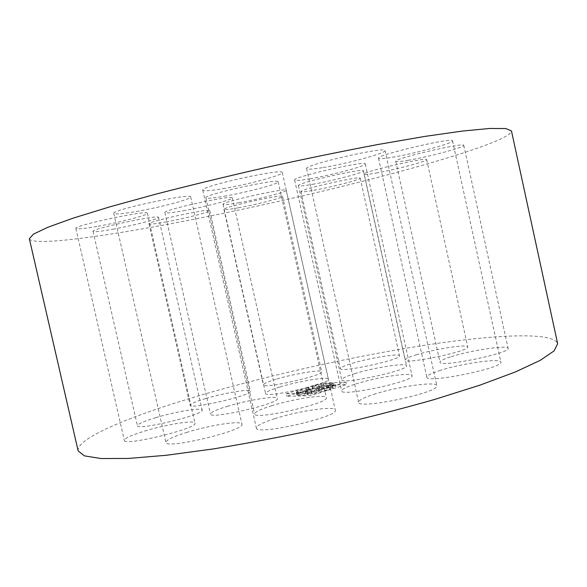 <?xml version="1.0" encoding="UTF-8"?>
<svg xmlns="http://www.w3.org/2000/svg" width="587" height="587" viewBox="0 0 587 587"><rect width="100%" height="100%" fill="white"/><g stroke="black" fill="none" stroke-linecap="round" stroke-linejoin="round"><path stroke-width="0.44" stroke-dasharray="2.94 2.2" d="M373.706 394.376C396.753 386.686 436.706 380.992 436.838 385.666C440.83 392.292 357.534 409.939 358.613 402.286C358.62 400.312 363.647 397.678 373.706 394.376M323.327 167.515C347.357 163.612 386.459 153.002 385.028 150.61C386.554 145.936 303.046 165.16 306.619 168.638C307.287 169.621 312.856 169.254 323.327 167.515M78.144 450.889C75.965 437.843 134.783 414.312 204.863 394.009C273.85 374.066 354.952 356.074 425.171 345.2C494.445 334.583 553.402 331.56 557.65 343.703M29.35 238.733C31.845 245.975 94.529 237.933 166.488 224.513C237.309 211.283 318.682 193.013 387.611 174.838C455.563 156.846 511.482 138.51 511.475 130.967M439.311 370.705C460.619 363.61 500.887 357.776 500.894 362.032C504.431 367.858 425.634 383.869 426.83 377.162C426.793 375.577 430.953 373.427 439.311 370.705M392.299 157.287C414.503 153.669 453.942 143.03 452.548 140.887C453.927 136.764 375.188 155.291 378.534 158.255C379.033 159.062 383.619 158.739 392.299 157.287M205.956 398.463C224.432 392.938 250.524 388.594 250.451 391.169C253.335 394.956 189.337 409.953 190.129 405.279C190.386 403.812 195.662 401.537 205.956 398.463M165.989 221.923C185.022 218.474 210.726 211.87 209.786 210.608C211.188 207.747 146.64 221.776 148.966 223.838C149.707 224.491 155.379 223.852 165.989 221.923M276.939 379.004C294.681 373.67 321.845 369.186 321.72 371.718C324.406 375.32 262.543 389.284 263.394 384.881C263.548 383.612 268.068 381.66 276.939 379.004M238.505 207.776C256.79 204.481 283.536 197.592 282.567 196.366C283.851 193.659 221.651 207.482 223.933 209.398C224.513 209.977 229.363 209.434 238.505 207.776M155.834 417.614C175.66 411.641 202.199 407.268 202.192 410.093C205.443 414.378 136.668 430.99 137.417 425.685C137.769 423.909 143.903 421.217 155.834 417.614M112.917 229.216C133.359 225.533 159.495 218.79 158.534 217.381C160.09 214.152 90.537 228.981 93.054 231.381C93.986 232.151 100.604 231.425 112.917 229.216M352.31 363.316C369.986 357.901 399.659 353.103 399.498 355.795C402.154 359.508 339.447 373.119 340.387 368.643C340.467 367.469 344.437 365.701 352.31 363.316M313.818 190.276C332.059 187.04 361.254 179.468 360.205 178.169C361.445 175.41 298.57 189.704 300.948 191.626C301.417 192.184 305.702 191.736 313.818 190.276M280.072 386.921C299.15 381.073 328.471 376.362 328.397 379.29C331.398 383.494 264.693 398.551 265.566 393.466C265.72 392.006 270.556 389.819 280.072 386.921M238.74 202.772C258.441 199.279 287.285 191.773 286.236 190.327C287.608 187.216 220.514 202.133 223.053 204.379C223.684 205.061 228.915 204.518 238.74 202.772M144.762 431.034C166.326 424.401 194.884 419.822 194.965 423.124C198.677 428.216 123.6 446.604 124.319 440.353C124.701 438.218 131.517 435.114 144.762 431.034M98.029 226.244C120.335 222.297 148.423 214.981 147.374 213.301C149.083 209.508 73.03 225.584 75.848 228.468C76.941 229.4 84.33 228.659 98.029 226.244M227.418 406.307C247.824 400.011 277.372 395.308 277.372 398.507C280.718 403.232 209.662 419.786 210.484 414.055C210.711 412.294 216.354 409.711 227.418 406.307M183.254 210.792C204.349 207.072 233.391 199.485 232.32 197.885C233.839 194.392 162.166 210.029 164.881 212.611C165.688 213.419 171.815 212.81 183.254 210.792M354.709 373.648C374.036 367.572 406.63 362.487 406.542 365.708C409.579 370.214 340.717 385.094 341.7 379.745C341.766 378.351 346.103 376.311 354.709 373.648M312.592 184.303C332.602 180.84 364.615 172.417 363.456 170.832C364.791 167.552 295.738 183.276 298.445 185.624C298.981 186.306 303.692 185.859 312.592 184.303M416.256 354.819C434.534 349.06 467.912 343.821 467.758 346.888C470.554 351.026 404.113 364.916 405.162 360.007C405.184 358.833 408.882 357.101 416.256 354.819M376.12 173.018C395.044 169.753 427.835 161.139 426.676 159.657C427.916 156.641 361.46 172.05 364.072 174.148C364.49 174.735 368.504 174.354 376.12 173.018M271.421 405.837C293.155 398.933 326.291 393.877 326.357 397.648C330.026 403.181 253.716 420.541 254.597 413.96C254.743 412.037 260.357 409.33 271.421 405.837M224.307 196.219C246.848 192.36 279.368 183.738 278.157 181.823C279.72 177.817 202.86 194.825 205.912 197.819C206.705 198.736 212.839 198.201 224.307 196.219M186.512 432.458C209.684 425.12 241.778 420.197 241.947 424.166C246.063 430.227 165.16 449.701 165.901 442.4C166.194 440.03 173.062 436.713 186.512 432.458M136.323 211.489C160.368 207.358 191.876 199.015 190.68 196.975C192.463 192.551 110.576 210.051 113.768 213.448C114.861 214.541 122.375 213.881 136.323 211.489M355.707 383.971C376.649 377.236 412.037 371.909 412.037 375.695C415.479 381.036 340.599 397.164 341.612 390.891C341.663 389.247 346.367 386.943 355.707 383.971M310.061 178.793C331.794 175.117 366.515 165.872 365.253 163.971C366.677 160.134 291.578 177.274 294.63 180.077C295.224 180.884 300.375 180.451 310.061 178.793M451.19 356.676C470.737 350.322 508.203 344.672 508.1 348.296C511.196 353.169 438.834 367.888 439.993 362.216C439.979 360.902 443.713 359.061 451.19 356.676M408.016 160.324C428.319 156.934 465.073 147.146 463.781 145.363C465.073 141.871 392.791 158.864 395.763 161.322C396.181 161.983 400.268 161.652 408.016 160.324M274.753 418.656C298.578 410.863 335.096 405.544 335.294 410.093C339.543 416.829 255.477 435.95 256.358 428.033C256.482 425.714 262.616 422.589 274.753 418.656M223.06 188.684C247.868 184.56 283.638 174.926 282.288 172.578C283.983 167.765 199.264 186.512 202.772 190.181C203.674 191.296 210.44 190.797 223.06 188.684M321.735 385.498L346.484 384.536L310.684 395.689L286.61 396.284L321.735 385.498L321.206 383.128L345.941 382.086L346.484 384.536M345.941 382.086L310.119 393.173L310.684 395.689M310.119 393.173L286.067 393.855L286.61 396.284M286.067 393.855L321.206 383.128M319.189 390.781L318.638 388.323C320.069 388.755 323.54 388.212 329.05 386.701L330.276 386.554C324.949 388.411 318.55 390.062 311.088 391.507L311.602 391.206L312.159 393.686L311.646 393.994C319.108 392.549 325.499 390.898 330.826 389.02L329.601 389.174C324.09 390.685 320.619 391.221 319.189 390.781C318.653 389.797 332.389 386.738 332.323 387.853L331.963 388.242L333.189 388.095L335.94 386.121L335.397 383.678L332.638 385.63L331.413 385.776L331.963 388.242M318.638 388.323C318.11 387.361 331.846 384.302 331.78 385.402L331.413 385.776M331.611 383.45L332.462 386.041L331.611 383.45L332.829 383.076L335.397 383.678M331.919 383.612C332.477 384.544 318.844 387.574 318.954 386.495C320.238 385.454 323.708 384.47 329.366 383.546L329.901 385.96L331.119 385.578C326.101 385.997 319.981 387.068 312.761 388.792L313.179 388.887C316.943 388.11 319.049 387.912 319.511 388.293C320.062 389.232 306.509 392.263 306.612 391.184L309.07 389.746C302.371 391.602 298.35 393.151 297.007 394.391L298.512 394.06C300.559 392.754 311.279 390.597 311.154 391.529C311.719 392.358 299.928 395.198 298.343 394.603L296.839 394.934C297.506 395.748 301.19 395.653 307.896 394.64L308.417 394.339L305.827 394.244C305.291 393.253 319.071 390.172 319.005 391.294C318.668 391.918 316.386 392.718 312.159 393.686M319.511 388.293L318.968 385.879C318.514 385.505 316.408 385.71 312.644 386.488L312.225 386.4C319.445 384.676 325.565 383.597 330.584 383.172L329.366 383.546M318.968 385.879C319.519 386.796 305.959 389.834 306.069 388.77L308.953 387.435L309.488 389.834M311.154 391.529L310.604 389.093C310.736 388.183 300.016 390.333 297.961 391.632L296.464 391.955C297.807 390.737 301.828 389.203 308.535 387.354L308.953 387.435M310.604 389.093C311.169 389.907 299.377 392.74 297.792 392.167L298.343 394.603M305.827 394.244L305.277 391.778L307.859 391.859L307.339 392.16C300.639 393.187 296.949 393.297 296.288 392.49L297.792 392.167M305.277 391.778C304.741 390.81 318.521 387.728 318.455 388.829C318.11 389.445 315.828 390.238 311.602 391.206M329.05 386.701L329.601 389.174M330.276 386.554L330.826 389.02M311.088 391.507L311.646 393.994M307.859 391.859L308.417 394.339M307.339 392.16L307.896 394.64M296.288 392.49L296.839 394.934M297.961 391.632L298.512 394.06M296.464 391.955L297.007 394.391M308.535 387.354L309.07 389.746M312.644 386.488L313.179 388.887M312.225 386.4L312.761 388.792M330.584 383.172L331.119 385.578M332.462 386.041C333.02 386.987 319.394 390.017 319.497 388.924C320.781 387.86 324.244 386.87 329.901 385.96M332.147 385.872L333.365 385.498L335.94 386.121M332.829 383.076L333.365 385.498M332.638 385.63L333.189 388.095M306.619 168.638L358.613 402.286M385.028 150.61L436.838 385.666M378.534 158.255L426.83 377.162M452.548 140.887L500.894 362.032M148.966 223.838L190.129 405.279M209.786 210.608L250.451 391.169M223.933 209.398L263.394 384.881M282.567 196.366L321.72 371.718M93.054 231.381L137.417 425.685M158.534 217.381L202.192 410.093M300.948 191.626L340.387 368.643M360.205 178.169L399.498 355.795M223.053 204.379L265.566 393.466M286.236 190.327L328.397 379.29M75.848 228.468L124.319 440.353M147.374 213.301L194.965 423.124M164.881 212.611L210.484 414.055M232.32 197.885L277.372 398.507M298.445 185.624L341.7 379.745M363.456 170.832L406.542 365.708M364.072 174.148L405.162 360.007M426.676 159.657L467.758 346.888M205.912 197.819L254.597 413.96M278.157 181.823L326.357 397.648M113.768 213.448L165.901 442.4M190.68 196.975L241.947 424.166M294.63 180.077L341.612 390.891M365.253 163.971L412.037 375.695M395.763 161.322L439.993 362.216M463.781 145.363L508.1 348.296M202.772 190.181L256.358 428.033M282.288 172.578L335.294 410.093M319.005 391.294L318.455 388.829M306.612 391.184L306.069 388.77M319.497 388.924L318.954 386.495M332.323 387.853L331.78 385.402"/><path stroke-width="0.88" d="M557.65 343.703L554.128 350.865L540.26 360.345L515.43 371.931L479.77 385.204L434.424 399.512C400.033 409.3 363.448 418.678 324.677 427.629C285.788 436.038 248.69 443.134 213.404 448.916L166.282 455.277L128.37 458.447L100.964 458.535L84.389 455.864L78.144 450.889L29.35 238.733L33.422 234.154L47.892 227.242L73.375 218.063L109.71 206.881L155.702 194.194C190.511 185.198 227.44 176.254 266.498 167.354C305.629 158.776 342.852 151.145 378.175 144.461L425.201 136.36L462.835 131.011L489.8 128.465L505.84 128.553L511.475 130.967L557.65 343.703"/></g></svg>
